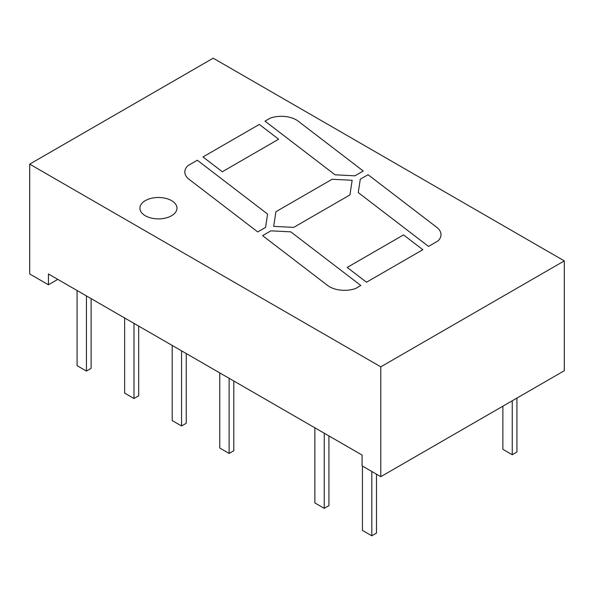 <?xml version="1.0" encoding="UTF-8"?>
<svg xmlns="http://www.w3.org/2000/svg" width="594" height="594" viewBox="0 0 594 594"><rect width="100%" height="100%" fill="white"/><g stroke="black" fill="none" stroke-linecap="round" stroke-linejoin="round"><path stroke-width="0.89" d="M145.33 215.756A18.54 10.699 180 0 1 139.894 208.19A18.54 10.699 180 0 1 151.344 198.299A18.54 10.699 180 0 1 171.54 200.624A18.54 10.699 180 0 1 176.975 208.19A18.54 10.699 180 0 1 165.526 218.072A18.54 10.699 180 0 1 145.33 215.756A18.54 10.699 180 0 1 139.894 208.19A18.54 10.699 180 0 1 151.344 198.299A18.54 10.699 180 0 1 171.54 200.624A18.54 10.699 180 0 1 176.975 208.19A18.54 10.699 180 0 1 165.526 218.072A18.54 10.699 180 0 1 145.33 215.756M298.671 121.532A21.184 12.229 0 0 0 296.302 119.899A21.184 12.229 0 0 0 270.255 118.117L265.006 121.146L270.255 118.117A21.184 12.229 -0 0 1 296.302 119.899A21.184 12.229 -0 0 1 298.671 121.532L363.261 171.013L354.945 175.817L363.261 171.013L298.671 121.532M48.426 284.786L29.7 273.975L29.7 164.137L380.791 366.84L380.791 476.678L362.073 465.867L362.073 455.056L48.426 273.975L48.426 284.786L57.789 279.38M512.243 400.787L512.243 454.729L516.929 452.027L516.929 398.084M324.242 433.219L324.242 508.353L328.928 505.65L328.928 435.922M371.807 471.488L371.807 535.81L376.485 533.108L376.485 474.19M229.121 378.296L229.121 453.437L233.806 450.735L233.806 380.999M181.564 350.839L181.564 425.972L186.241 423.27L186.241 353.541M133.999 323.381L133.999 398.515L138.677 395.812L138.677 326.084M91.12 298.619L91.12 368.354L86.434 371.057L77.072 365.652L77.072 290.511M29.7 164.137L213.209 58.19L564.3 260.892L564.3 370.73L380.791 476.678M512.243 454.729L502.88 449.324L502.88 406.192M324.242 508.353L314.879 502.947L314.879 427.814M371.807 535.81L362.444 530.405L362.444 466.082M229.121 453.437L219.758 448.032L219.758 372.891M181.564 425.972L172.201 420.567L172.201 345.433M133.999 398.515L124.636 393.109L124.636 317.976M86.434 295.916L86.434 371.057M422.846 249.695L403.534 234.897L347.186 267.434L366.498 282.224L422.846 249.695L366.498 282.224L347.186 267.434L403.534 234.897L422.846 249.695M428.519 246.421L437.971 240.964A21.184 12.229 0 0 0 441 234.66A21.184 12.229 0 0 0 437.169 227.643A21.184 12.229 180 0 1 441 234.66A21.184 12.229 180 0 1 437.971 240.964L428.519 246.421L358.256 192.582L360.276 179.225L358.256 192.582L428.519 246.421M368.087 174.71L360.276 179.225L368.087 174.71L437.169 227.643L368.087 174.71M355.583 288.528L360.825 285.499L355.583 288.528A21.184 12.229 0 0 1 327.16 285.113L262.578 235.632L270.886 230.836L262.578 235.632L327.16 285.113A21.184 12.229 0 0 0 355.583 288.528M290.778 231.838L270.886 230.836L290.778 231.838L360.825 285.499L290.778 231.838M349.925 194.929L293.718 227.383L349.925 194.929L352.145 180.279L332.12 179.262L352.145 180.279L349.925 194.929M273.693 226.373L293.718 227.383L273.693 226.373L275.913 211.716L273.693 226.373M275.913 211.716L332.12 179.262L275.913 211.716M278.645 139.219L259.333 124.421L202.985 156.95L222.297 171.748L278.645 139.219L222.297 171.748L202.985 156.95L259.333 124.421L278.645 139.219M335.053 174.807L354.945 175.817L335.053 174.807L265.006 121.146L335.053 174.807M257.744 231.935L265.555 227.42L267.582 214.063L265.555 227.42L257.744 231.935L188.662 179.002A21.184 12.229 180 0 1 184.831 171.985A21.184 12.229 0 0 0 188.662 179.002L257.744 231.935M187.86 165.681A21.184 12.229 0 0 0 184.831 171.985A21.184 12.229 180 0 1 187.86 165.681L197.312 160.224L267.582 214.063L197.312 160.224L187.86 165.681M380.791 366.84L564.3 260.892"/></g></svg>
